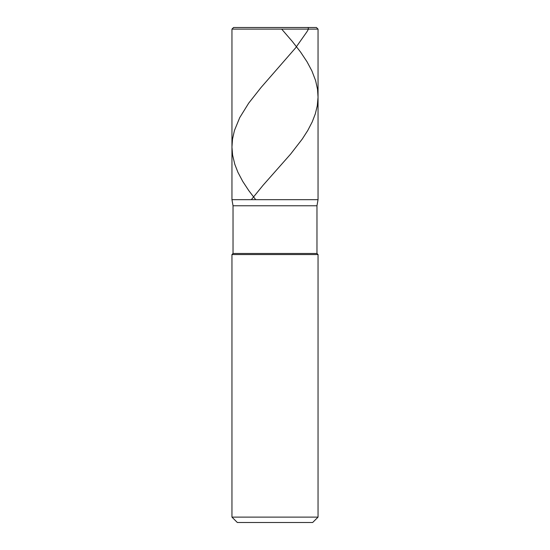 <?xml version="1.0" encoding="UTF-8"?>
<svg xmlns="http://www.w3.org/2000/svg" width="550" height="550" viewBox="0 0 550 550"><rect width="100%" height="100%" fill="white"/><g stroke="black" fill="none" stroke-linecap="round" stroke-linejoin="round"><path stroke-width="0.82" d="M316.429 27.5L233.571 27.5L316.429 27.5L318.044 29.116L231.956 29.116L233.571 27.5L231.956 29.116L318.044 29.116L318.044 199.671L231.956 199.671L231.956 29.116L231.956 199.671L233.035 205.776L316.965 205.776L318.044 199.671L231.956 199.671L233.035 205.776L316.965 205.776L316.965 253.481L233.035 253.481L233.035 205.776L233.035 253.481L316.965 253.481L318.044 254.554L231.956 254.554L233.035 253.481L231.956 254.554L318.044 254.554L318.044 517.117L231.956 517.117L231.956 254.554L231.956 517.117L237.339 522.5L312.661 522.5L318.044 517.117L231.956 517.117L237.339 522.5L312.661 522.5L318.044 517.117L318.044 254.554L316.965 253.481L316.965 205.776L318.044 199.671L231.956 199.671L318.044 199.671L318.044 29.116L316.429 27.5M274.574 27.5L280.032 27.5M281.683 29.116L292.318 41.449L300.651 52.174L307.065 61.834L311.926 70.95L315.611 80.602L317.508 89.183L318.044 97.233L317.274 105.813L315.315 113.857L312.221 121.901L307.766 130.488L302.252 139.067L290.627 154.083L263.134 185.192L251.329 199.671M308.096 27.5L308.481 29.116L306.914 31.797L295.584 47.884L260.982 87.574L248.71 103.132L239.738 117.611L234.444 130.488L232.519 139.067L231.956 147.111L232.609 155.155L234.795 164.278L237.937 172.322L242.763 181.438L248.751 190.554L255.695 199.671"/></g></svg>
